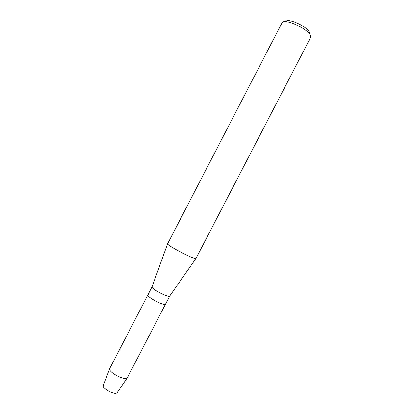 <?xml version="1.0" encoding="UTF-8"?>
<svg xmlns="http://www.w3.org/2000/svg" width="414" height="414" viewBox="0 0 414 414"><rect width="100%" height="100%" fill="white"/><g stroke="black" fill="none" stroke-linecap="round" stroke-linejoin="round"><path stroke-width="0.62" d="M103.324 385.636C102.248 388.197 113.177 394.501 116.427 393.171L117.214 392.596L116.427 393.171C113.032 394.552 101.689 387.794 103.402 385.434L109.731 368.527L147.824 294.996L148.693 294.732M169.709 296.051L168.969 296.305C165.631 296.445 151.291 288.594 151.979 287.021L152.031 286.886M117.09 392.772L127.377 377.677L165.507 304.161L164.756 304.43C161.222 304.704 146.411 296.44 147.824 294.996L152.01 286.918M310.469 37.777L195.998 258.429L195.051 258.455C190.362 257.699 166.858 245.135 167.603 243.805L281.939 22.987M310.516 37.695L310.516 35.894C308.808 28.996 283.58 17.579 281.981 22.905M309.325 32.473C307.897 26.77 287.409 17.419 285.732 21.657M127.238 377.878L126.425 378.334C122.435 379.798 108.359 371.751 109.643 368.76M169.699 296.082L165.507 304.161L164.756 304.43C161.222 304.704 146.411 296.44 147.824 294.996M169.626 296.17L195.936 258.491M151.979 287.021L167.603 243.805"/></g></svg>
